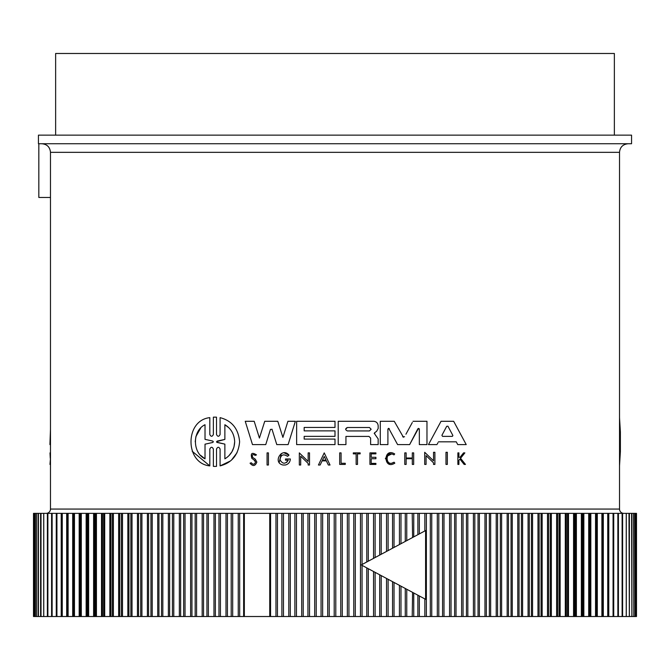 <?xml version="1.0" encoding="UTF-8"?>
<svg xmlns="http://www.w3.org/2000/svg" width="670" height="670" viewBox="0 0 670 670"><rect width="100%" height="100%" fill="white"/><g stroke="black" fill="none" stroke-linecap="round" stroke-linejoin="round"><path stroke-width="1" d="M619.524 509.066L619.524 152.341L50.476 152.341L50.476 509.066L619.524 509.066A4.296 4.296 0 0 0 623.82 513.362M345.276 463.28L345.276 464.419L345.276 463.28L341.08 463.28L341.08 452.887L339.69 452.887L339.69 464.419L345.276 464.419M391.598 453.984L387.302 456.094M391.774 463.188L394.086 462.216C384.982 468.045 384.689 449.352 393.977 454.888L394.119 454.695M394.613 462.869L394.086 462.216M389.588 464.193L385.376 458.489L389.798 452.945M459.168 460.014L459.905 459.084L464.126 464.419L465.466 464.419L460.55 458.28L464.871 452.887L463.565 452.887L460.005 457.334L458.908 457.334L458.908 452.887L457.878 452.887L457.878 464.419L458.908 464.419L458.908 460.332M424.696 452.292L433.532 460.818L433.532 452.292L434.889 452.292L434.889 464.419L433.532 464.419L433.532 462.836L426.07 455.633L426.07 464.419L424.696 464.419L424.696 452.292L433.532 460.818M437.343 443.883L437.945 442.753M436.957 444.595L428.473 444.595L441.036 421.288L453.657 421.288L466.219 444.595L457.736 444.595L456.253 441.815L438.448 441.815M378.173 425.827L378.173 428.482L378.173 425.827C377.897 423.063 376.381 421.547 373.634 421.288L338.216 421.288L338.216 444.595L345.938 444.595L345.938 436.421L368.986 436.421L370.619 438.063L370.619 444.595L378.156 444.595L378.165 438.892L374.915 434.302L374.572 432.786L374.22 433.515M418.49 428.356L409.638 444.595L397.603 444.595L388.751 428.356M388.382 428.415L387.905 429.135L387.905 444.595L380.275 444.595L380.275 421.288L394.262 421.288L403.441 437.276M412.31 422.527L405.936 434.202M409.638 444.595L417.871 428.775L419.336 429.135L419.194 428.683M272.087 429.395L270.446 429.395L265.755 444.595L252.49 444.595L245.237 421.288L254.19 421.288L259.416 438.08L264.742 421.288L277.79 421.288L282.899 437.393L287.907 421.288L295.37 421.288L288.117 444.595L276.777 444.595L271.995 429.202M279.181 462.526L281.283 453.573M284.122 452.836L288.996 455.139L287.531 456.32C283.259 453.623 280.755 454.788 280.01 459.804C282.572 464.168 285.328 464.293 288.284 460.198L286.659 462.459M324.23 452.895L330.025 465.014L328.334 465.014L326.349 460.876L322.111 460.876L320.134 465.014L318.434 465.014L324.23 452.895L330.025 465.014M255.295 459.193L252.674 457.434L255.295 459.193L256.845 462.082C255.169 466.219 252.908 466.596 250.061 463.196L250.387 463.087M251.887 458.414C250.387 453.23 251.92 452.057 256.476 454.88C251.92 452.057 250.387 453.23 251.887 458.414L254.6 460.307L255.53 462.082L253.897 459.813M255.203 455.391L256.476 454.88L255.203 455.391C252.615 453.883 251.778 454.562 252.674 457.434M214.073 466.421L215.882 466.412M213.37 466.379L213.37 449.026C212.189 446.706 211 446.706 209.819 449.026L209.819 465.893L192.173 451.237M209.819 465.893C184.811 463.456 184.644 420.241 209.819 417.644L209.819 434.512C211 436.84 212.181 436.84 213.37 434.512L213.37 417.159L214.073 417.125M215.882 417.125L216.51 417.159L216.51 434.512C217.7 436.84 218.889 436.84 220.087 434.512L220.087 417.653C231.929 420.718 238.436 428.758 239.609 441.773C238.445 454.771 231.929 462.811 220.087 465.893L220.087 449.034C218.897 446.706 217.7 446.706 216.51 449.034L216.51 466.387M237.054 452.702L231.527 460.03M230.43 460.968L220.087 465.893M46.18 513.362A4.296 4.296 0 0 0 50.476 509.066M335 143.74L631.559 143.74L631.559 135.147L38.441 135.147L38.441 143.74L628.117 143.74L42.26 143.74M357.512 143.74L386.456 143.74M369.446 427.51L371.155 429.227L369.446 430.936L347.361 430.936C345.151 429.797 345.151 428.658 347.361 427.51L369.446 427.51M452.786 435.307L447.987 426.304L452.786 435.307M212.725 441.069L213.37 441.773L212.725 442.468L205.02 444.185L205.02 458.824C192.307 452.878 192.206 430.76 205.02 424.721L205.02 439.353L212.725 441.069L205.02 439.353M224.877 424.721C231.049 428.473 234.316 434.16 234.676 441.773C234.333 449.361 231.066 455.047 224.877 458.824L224.877 444.126L217.164 442.46L217.164 441.086L224.877 439.411L224.877 424.721L228.839 427.762M269.742 616.517L270.563 616.517L270.563 513.362L239.684 513.362L239.684 616.517L269.742 616.517L269.742 513.362M614.365 135.147L614.365 53.483L55.635 53.483L55.635 135.147M61.221 616.517L66.698 616.517L66.698 513.362L61.59 513.362L61.59 616.517L62.26 616.517L62.26 513.362L56.322 513.362L56.322 616.517L61.221 616.517L61.221 513.362M281.894 616.517L288.795 616.517L288.795 513.362L277.455 513.362L277.455 616.517L281.894 616.517L281.894 513.362M231.2 616.517L238.244 616.517L238.244 513.362L227.423 513.362L227.423 616.517L231.2 616.517L231.2 513.362M294.884 616.517L301.718 616.517L301.718 513.362L290.303 513.362L290.303 616.517L294.884 616.517L294.884 513.362M218.964 616.517L225.999 616.517L225.999 513.362L215.363 513.362L215.363 616.517L218.964 616.517L218.964 513.362M307.949 616.517L314.699 616.517L314.699 513.362L303.225 513.362L303.225 616.517L307.949 616.517L307.949 513.362M206.946 616.517L213.973 616.517L213.973 513.362L203.538 513.362L203.538 616.517L206.946 616.517L206.946 513.362M321.064 616.517L327.722 616.517L327.722 513.362L316.215 513.362L316.215 616.517L321.064 616.517L321.064 513.362M334.204 616.517L340.754 616.517L340.754 513.362L329.246 513.362L329.246 616.517L334.204 616.517L334.204 513.362M347.353 616.517L353.785 616.517L353.785 513.362L342.278 513.362L342.278 616.517L347.353 616.517L347.353 513.362M353.785 513.362L355.301 513.362L355.301 616.517L366.775 616.517L366.775 567.884L425.601 599.323L425.601 530.556L413.75 536.888L413.75 513.362L406.757 513.362L406.757 540.631M425.601 530.556L366.775 561.996L366.775 513.362L355.301 513.362M368.282 568.696L368.282 616.517L379.697 616.517L379.697 574.793M379.697 555.087L379.697 513.362L368.282 513.362L368.282 561.184M381.205 575.597L381.205 616.517L392.545 616.517L392.545 581.652M392.545 548.219L392.545 513.362L381.205 513.362L381.205 554.283M394.035 582.456L394.035 616.517L405.275 616.517L405.275 588.461L400.987 586.166L400.987 616.517M405.275 541.419L405.275 513.362L394.035 513.362L394.035 547.423M406.757 589.248L406.757 616.517L417.879 616.517L417.879 595.194L425.601 599.323M412.218 616.517L412.586 592.364M412.586 537.507L412.218 513.362M419.336 595.973L419.336 616.517L430.316 616.517L430.316 513.362L419.336 513.362L419.336 533.906M437.309 616.517L442.577 616.517L442.577 513.362L431.756 513.362L431.756 616.517L437.309 616.517L437.309 513.362M449.57 616.517L454.637 616.517L454.637 513.362L444.001 513.362L444.001 616.517L449.57 616.517L449.57 513.362M461.622 616.517L466.462 616.517L466.462 513.362L456.027 513.362L456.027 616.517L461.622 616.517L461.622 513.362M603.302 616.517L602.631 616.517L602.631 513.362L603.302 513.362L603.302 616.517L608.41 616.517L608.41 513.362L607.74 513.362L608.167 513.362M412.988 421.288L426.974 421.288L426.974 444.595L419.336 444.595L419.336 429.135M404.554 436.74L402.695 436.74M387.905 429.135L389.371 428.775M252.49 444.595L245.237 421.288M254.19 421.288L259.416 438.08M374.572 432.786L376.624 431.287L378.173 428.482M335 436.354L304.172 436.354L304.172 439.093L335 439.093L335 444.595L296.634 444.595L296.634 421.288L335 421.288L335 427.443L304.172 427.443L304.172 430.869L335 430.869L335 436.354M457.736 444.595L456.253 441.815M287.531 456.32L288.996 455.139C281.97 446.538 272.188 462.794 283.041 465.014L285.353 465.014C288.443 464.209 290.102 462.2 290.336 458.983L285.521 458.983L285.521 460.198L288.284 460.198M434.889 452.292L434.889 464.419M300.688 456.228L300.688 465.014L299.314 465.014L299.314 452.887L308.15 461.412L308.15 452.887L309.507 452.887L309.507 465.014L308.15 465.014L308.15 463.431L300.688 456.228M322.111 460.876L320.134 465.014M406.146 458.02L406.146 452.887L404.772 452.887L404.772 464.419L406.146 464.419L406.146 458.707L412.31 458.707L412.31 464.419L413.675 464.419L413.675 452.887L412.31 452.887L412.31 458.02L406.146 458.02M371.188 463.397L371.188 458.716L375.912 458.716L375.912 457.3L371.188 457.3L371.188 453.858L375.912 453.858L375.912 452.887L369.932 452.887L369.932 464.419L375.912 464.419L375.912 463.397L371.188 463.397M250.061 463.196L251.3 462.777C253.076 464.896 254.483 464.662 255.53 462.082M394.831 463.146C383.374 470.474 383.005 446.965 394.689 453.933L393.977 454.888M356.139 464.419L356.139 453.858L353.308 453.858L353.308 452.887L360.159 452.887L360.159 453.858L357.512 453.858L357.512 464.419L356.139 464.419M268.427 452.887L268.427 465.014L267.07 465.014L267.07 452.887L268.427 452.887M447.342 452.292L445.986 452.292L445.986 464.419L447.342 464.419L447.342 452.292M213.37 417.159L216.51 417.159M619.524 417.644L620.386 431.991L620.386 451.555L620.386 431.991M619.524 465.893L620.386 451.555M50.476 444.595L49.915 444.595L50.476 429.512M50.476 464.419L49.957 464.419L50.476 458.28M50.476 452.887L49.99 452.887L50.275 458.28M38.827 143.74L38.827 197.466L50.476 197.466M277.455 616.517L275.965 616.517L275.965 513.362L270.563 513.362M275.965 513.362L277.455 513.362M288.795 513.362L290.303 513.362M301.718 513.362L303.225 513.362M314.699 513.362L316.215 513.362M327.722 513.362L329.246 513.362M340.754 513.362L342.278 513.362M366.775 513.362L368.282 513.362M379.697 513.362L381.205 513.362M392.545 513.362L394.035 513.362M405.275 513.362L406.757 513.362M417.879 534.685L417.879 513.362L413.75 513.362M417.879 513.362L419.336 513.362M430.316 513.362L431.756 513.362M442.577 513.362L444.001 513.362M454.637 513.362L456.027 513.362M466.462 513.362L467.828 513.362L467.828 616.517L478.045 616.517L478.045 513.362L467.828 513.362M478.045 513.362L479.377 513.362L479.377 616.517L489.351 616.517L489.351 513.362L479.377 513.362M489.351 513.362L490.649 513.362L490.649 616.517L500.356 616.517L500.356 513.362L490.649 513.362M500.356 513.362L501.621 513.362L501.621 616.517L511.059 616.517L511.059 513.362L501.621 513.362M511.059 513.362L512.282 513.362L512.282 616.517L521.419 616.517L521.419 513.362L512.282 513.362M521.419 513.362L522.6 513.362L522.6 616.517L531.427 616.517L531.427 513.362L522.6 513.362M531.427 513.362L532.566 513.362L532.566 616.517L541.058 616.517L541.058 513.362L532.566 513.362M541.058 513.362L542.156 513.362L542.156 616.517L550.296 616.517L550.296 513.362L542.156 513.362M550.296 513.362L551.351 513.362L551.351 616.517L559.132 616.517L559.132 513.362L551.351 513.362M559.132 513.362L560.137 513.362L560.137 616.517L567.532 616.517L567.532 513.362L560.137 513.362M567.532 513.362L568.487 513.362L568.487 616.517L575.496 616.517L575.496 513.362L568.487 513.362M575.496 513.362L576.393 513.362L576.393 616.517L583 616.517L583 513.362L576.393 513.362M583 513.362L583.846 513.362L583.846 616.517L590.035 616.517L590.035 513.362L583.846 513.362M590.035 513.362L590.823 513.362L590.823 616.517L596.576 616.517L596.576 513.362L590.823 513.362M596.576 513.362L597.313 513.362L597.313 616.517L602.631 616.517M602.631 513.362L597.313 513.362M608.779 616.517L613.678 616.517L613.678 513.362L608.779 513.362L608.779 616.517L607.74 616.517L607.74 513.362L603.302 513.362M613.678 513.362L613.067 513.362L613.067 616.517L613.678 616.517L613.678 513.362M613.184 513.362L613.737 513.362L613.737 616.517L618.41 616.517L618.41 513.362L613.737 513.362M618.41 513.362L617.866 513.362L617.866 616.517L618.41 616.517L618.418 513.362M618.167 616.517L622.597 616.517L622.597 513.362L618.167 513.362M622.597 513.362L622.12 513.362L622.12 616.517L622.597 616.517M622.053 616.517L626.241 616.517L626.241 513.362L622.053 513.362M626.241 513.362L626.241 616.517M628.988 513.362L626.283 513.362L626.283 616.517L629.339 616.517L628.988 513.362M631.592 513.362L629.398 513.362L629.398 616.517L631.869 616.517L631.592 513.362M633.627 513.362L631.944 513.362L631.944 616.517L633.828 616.517L633.627 513.362M635.093 513.362L633.937 513.362L633.937 616.517L635.227 616.517L635.093 513.362M635.981 616.517L635.981 513.362L635.361 513.362L635.361 616.517L636.056 616.517M636.307 513.362L636.215 616.517L636.307 513.362M33.693 513.362L33.785 616.517L33.693 513.362M34.019 513.362L34.019 616.517L34.639 616.517L34.639 513.362L33.944 513.362M34.907 513.362L34.907 616.517L36.063 616.517L36.063 513.362L34.907 513.362M36.373 513.362L36.373 616.517L38.056 616.517L38.056 513.362L36.373 513.362M38.408 513.362L38.408 616.517L40.602 616.517L40.602 513.362L38.408 513.362M41.012 513.362L41.012 616.517L43.718 616.517L43.718 513.362L41.012 513.362M47.947 513.362L43.759 513.362L43.759 616.517L47.947 616.517M43.759 616.517L43.759 513.362M51.833 513.362L47.403 513.362L47.403 616.517L51.833 616.517M47.403 616.517L47.88 616.517L47.88 513.362L47.403 513.362M52.134 513.362L51.59 513.362L51.59 616.517L56.263 616.517L56.263 513.362L51.59 513.362L51.582 616.517L52.134 616.517L52.134 513.362M56.263 513.362L56.816 513.362M56.933 513.362L56.322 513.362L56.322 616.517L56.933 616.517L56.933 513.362M66.698 513.362L67.368 513.362L67.368 616.517L72.687 616.517L72.687 513.362L67.368 513.362M72.687 513.362L73.424 513.362L73.424 616.517L79.177 616.517L79.177 513.362L73.424 513.362M79.177 513.362L79.965 513.362L79.965 616.517L86.154 616.517L86.154 513.362L79.965 513.362M86.154 513.362L86.999 513.362L86.999 616.517L93.607 616.517L93.607 513.362L86.999 513.362M93.607 513.362L94.504 513.362L94.504 616.517L101.513 616.517L101.513 513.362L94.504 513.362M101.513 513.362L102.468 513.362L102.468 616.517L109.863 616.517L109.863 513.362L102.468 513.362M109.863 513.362L110.868 513.362L110.868 616.517L118.649 616.517L118.649 513.362L110.868 513.362M118.649 513.362L119.704 513.362L119.704 616.517L127.844 616.517L127.844 513.362L119.704 513.362M127.844 513.362L128.942 513.362L128.942 616.517L137.434 616.517L137.434 513.362L128.942 513.362M137.434 513.362L138.573 513.362L138.573 616.517L147.4 616.517L147.4 513.362L138.573 513.362M147.4 513.362L148.581 513.362L148.581 616.517L157.718 616.517L157.718 513.362L148.581 513.362M157.718 513.362L158.941 513.362L158.941 616.517L168.379 616.517L168.379 513.362L158.941 513.362M168.379 513.362L169.644 513.362L169.644 616.517L179.351 616.517L179.351 513.362L169.644 513.362M179.351 513.362L180.649 513.362L180.649 616.517L190.623 616.517L190.623 513.362L180.649 513.362M190.623 513.362L191.955 513.362L191.955 616.517L202.173 616.517L202.173 513.362L191.955 513.362M202.173 513.362L203.538 513.362M213.973 513.362L215.363 513.362M225.999 513.362L227.423 513.362M238.244 513.362L239.684 513.362M452.342 436.346L452.87 435.642L452.141 436.371L442.552 436.371L441.915 435.307L446.706 426.304L447.92 426.195M326.014 460.173L324.23 456.446L326.014 460.173L322.446 460.173L324.23 456.446L322.446 460.173M347.361 427.51L345.645 429.236M446.706 426.304L444.88 429.73M205.02 444.185L212.725 442.468L213.37 441.773L212.725 442.468M200.648 428.18L195.933 436.505M195.858 436.798L195.221 441.773M200.682 455.399L205.02 458.824M228.872 455.751L231.912 451.848M231.979 451.731L233.981 446.982M233.989 446.932L234.676 441.773M216.536 441.664L224.877 439.411M216.678 442.208L224.877 444.126M239.684 616.517L238.244 616.517M227.423 616.517L225.999 616.517M215.363 616.517L213.973 616.517M203.538 616.517L202.173 616.517M191.955 616.517L190.623 616.517M180.649 616.517L179.351 616.517M169.644 616.517L168.379 616.517M158.941 616.517L157.718 616.517M148.581 616.517L147.4 616.517M138.573 616.517L137.434 616.517M128.942 616.517L127.844 616.517M119.704 616.517L118.649 616.517M110.868 616.517L109.863 616.517M102.468 616.517L101.513 616.517M94.504 616.517L93.607 616.517M86.999 616.517L86.154 616.517M79.965 616.517L79.177 616.517M73.424 616.517L72.687 616.517M67.368 616.517L66.698 616.517M56.816 616.517L56.263 616.517M613.737 616.517L613.184 616.517M597.313 616.517L596.576 616.517M590.823 616.517L590.035 616.517M583.846 616.517L583 616.517M576.393 616.517L575.496 616.517M568.487 616.517L567.532 616.517M560.137 616.517L559.132 616.517M551.351 616.517L550.296 616.517M542.156 616.517L541.058 616.517M532.566 616.517L531.427 616.517M522.6 616.517L521.419 616.517M512.282 616.517L511.059 616.517M501.621 616.517L500.356 616.517M490.649 616.517L489.351 616.517M479.377 616.517L478.045 616.517M467.828 616.517L466.462 616.517M456.027 616.517L454.637 616.517M444.001 616.517L442.577 616.517M431.756 616.517L430.316 616.517M419.336 616.517L417.879 616.517M406.757 616.517L405.275 616.517M394.035 616.517L392.545 616.517M381.205 616.517L379.697 616.517M368.282 616.517L366.775 616.517M355.301 616.517L353.785 616.517M342.278 616.517L340.754 616.517M329.246 616.517L327.722 616.517M316.215 616.517L314.699 616.517M303.225 616.517L301.718 616.517M290.303 616.517L288.795 616.517M275.965 616.517L270.563 616.517M366.775 561.996L361.264 564.936L366.775 567.884M413.75 616.517L413.75 592.992L417.879 595.194M400.258 544.099L361.264 564.936L400.258 585.781M360.468 616.517L360.468 513.362M373.542 616.517L373.542 571.502M373.542 558.378L373.542 513.362M386.54 616.517L386.54 578.444M386.54 551.435L386.54 513.362M399.437 616.517L399.437 585.337M399.437 544.534L399.437 513.362M424.847 616.517L424.847 598.921M424.847 530.958L424.847 513.362M244.341 513.362L244.341 616.517M243.637 513.362L243.637 616.517M232.691 513.362L232.691 616.517M283.46 616.517L283.46 513.362M220.43 513.362L220.43 616.517M296.458 616.517L296.458 513.362M208.378 513.362L208.378 616.517M309.532 616.517L309.532 513.362M196.578 513.362L196.578 616.517M322.647 616.517L322.647 513.362M195.171 513.362L195.171 616.517M185.037 513.362L185.037 616.517M335.796 616.517L335.796 513.362M183.664 513.362L183.664 616.517M173.781 513.362L173.781 616.517M348.936 616.517L348.936 513.362M172.441 513.362L172.441 616.517M162.827 513.362L162.827 616.517M362.051 616.517L362.051 565.363M362.051 564.517L362.051 513.362M161.529 513.362L161.529 616.517M152.207 513.362L152.207 616.517M375.116 616.517L375.116 572.339M375.116 557.532L375.116 513.362M150.951 513.362L150.951 616.517M141.931 513.362L141.931 616.517M388.106 616.517L388.106 579.282M388.106 550.598L388.106 513.362M140.717 513.362L140.717 616.517M132.023 513.362L132.023 616.517M400.987 543.713L400.987 513.362M130.859 513.362L130.859 616.517M122.51 513.362L122.51 616.517M121.387 513.362L121.387 616.517M113.389 513.362L113.389 616.517M426.363 616.517L426.363 513.362M112.317 513.362L112.317 616.517M104.696 513.362L104.696 616.517M438.8 616.517L438.8 513.362M103.674 513.362L103.674 616.517M96.438 513.362L96.438 616.517M451.036 616.517L451.036 513.362M95.475 513.362L95.475 616.517M88.641 513.362L88.641 616.517M463.054 616.517L463.054 513.362M87.728 513.362L87.728 616.517M473.422 616.517L473.422 513.362M81.305 513.362L81.305 616.517M474.829 616.517L474.829 513.362M80.459 513.362L80.459 616.517M484.963 616.517L484.963 513.362M74.462 513.362L74.462 616.517M486.336 616.517L486.336 513.362M73.666 513.362L73.666 616.517M496.219 616.517L496.219 513.362M68.105 513.362L68.105 616.517M497.559 616.517L497.559 513.362M507.173 616.517L507.173 513.362M508.471 616.517L508.471 513.362M517.793 616.517L517.793 513.362M519.049 616.517L519.049 513.362M528.069 616.517L528.069 513.362M529.283 616.517L529.283 513.362M537.976 616.517L537.976 513.362M539.141 616.517L539.141 513.362M547.49 616.517L547.49 513.362M548.613 616.517L548.613 513.362M556.611 616.517L556.611 513.362M557.683 616.517L557.683 513.362M565.304 616.517L565.304 513.362M566.326 616.517L566.326 513.362M573.562 616.517L573.562 513.362M574.525 616.517L574.525 513.362M581.359 616.517L581.359 513.362M582.272 616.517L582.272 513.362M588.695 616.517L588.695 513.362M589.541 616.517L589.541 513.362M595.538 616.517L595.538 513.362M596.333 616.517L596.333 513.362M601.894 616.517L601.894 513.362M50.476 152.341C49.965 147.115 47.101 144.251 41.883 143.74M619.524 152.341C619.985 147.166 622.849 144.301 628.117 143.74M61.59 616.517L61.59 513.362M47.377 616.517L47.377 513.362M33.5 616.517L33.5 513.362M608.41 616.517L608.41 513.362M622.623 616.517L622.623 513.362M636.5 616.517L636.5 513.362"/></g></svg>

